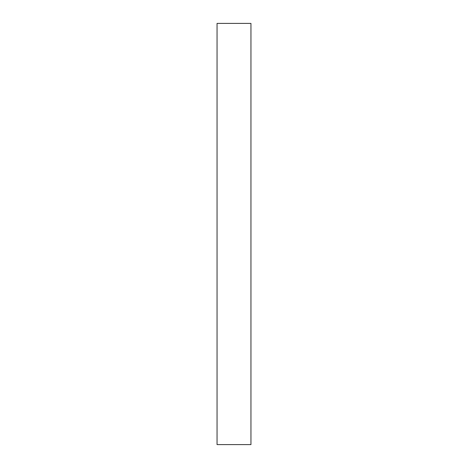 <?xml version="1.0" encoding="UTF-8"?>
<svg xmlns="http://www.w3.org/2000/svg" width="468" height="468" viewBox="0 0 468 468"><rect width="100%" height="100%" fill="white"/><g stroke="black" fill="none" stroke-linecap="round" stroke-linejoin="round"><path stroke-width="0.7" d="M250.947 444.6L217.053 444.6L250.947 444.6L250.947 23.4L217.053 23.4L250.947 23.4L250.947 444.6M217.053 23.4L217.053 444.6L217.053 23.4"/></g></svg>
